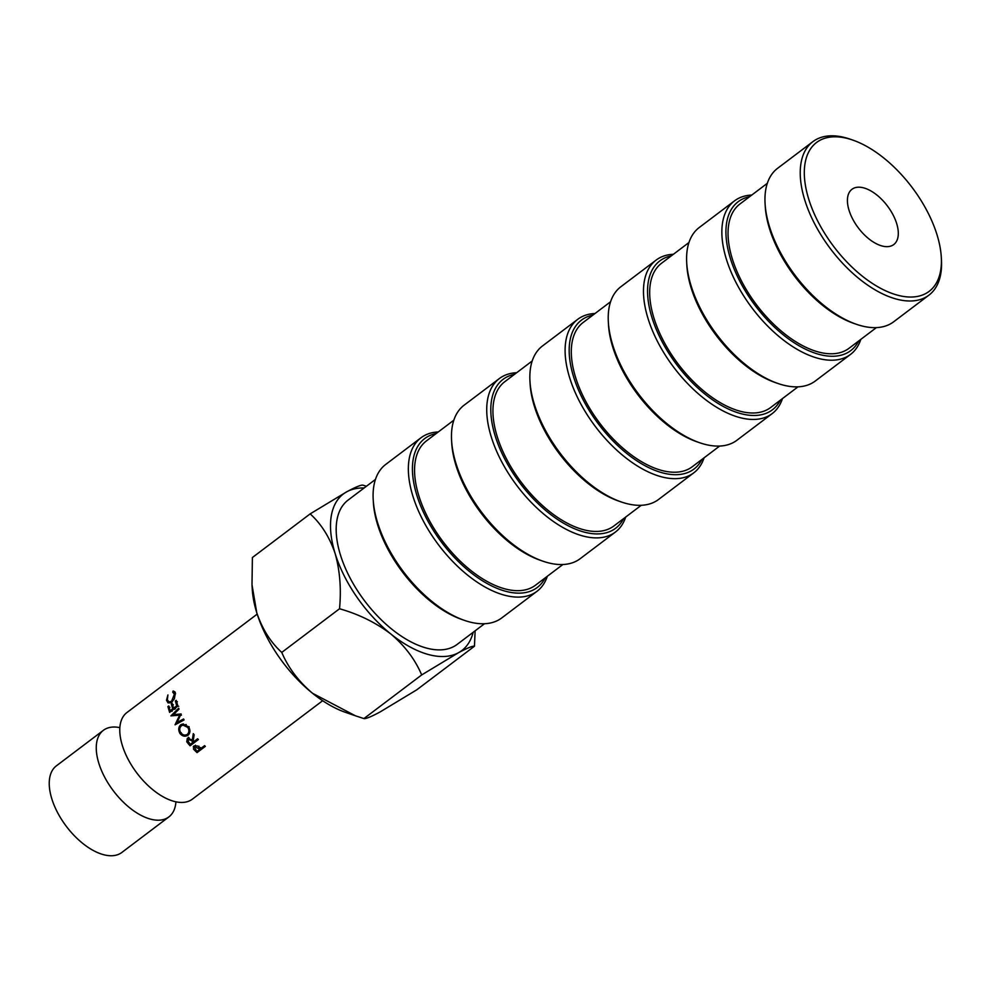 <?xml version="1.0" encoding="UTF-8"?>
<svg xmlns="http://www.w3.org/2000/svg" width="991" height="991" viewBox="0 0 991 991"><rect width="100%" height="100%" fill="white"/><g stroke="black" fill="none" stroke-linecap="round" stroke-linejoin="round"><path stroke-width="1.49" d="M175.927 801.818A54.282 28.541 -127.1 0 1 168.866 816.918A54.282 28.541 -127.1 0 1 131.221 809.003A54.282 28.541 -127.1 0 1 98.827 763.268A54.282 28.541 -127.1 0 1 103.411 730.305A54.282 28.541 -127.1 0 1 119.874 727.642M937.003 234.718A93.327 49.079 52.9 0 0 852.842 140.103A93.327 49.079 52.9 0 0 808.718 199.117A93.327 49.079 52.9 0 0 887.118 291.478A93.327 49.079 52.9 0 0 941.289 257.152A93.327 49.079 52.9 0 0 937.003 234.718M941.289 257.152L941.45 259.877A96.214 50.591 -127.1 0 1 928.901 295.169A96.214 50.591 -127.1 0 1 862.182 281.134A96.214 50.591 -127.1 0 1 804.779 200.046A96.214 50.591 -127.1 0 1 812.893 141.639A96.214 50.591 -127.1 0 1 850.266 139.211L852.842 140.103M856.261 324.243L853.685 323.351A93.327 49.079 -127.1 0 1 769.524 228.735A93.327 49.079 -127.1 0 1 765.238 206.301L765.077 203.576A96.214 50.591 52.9 0 0 769.499 226.704A96.214 50.591 52.9 0 0 856.261 324.243A96.214 50.591 52.9 0 0 893.634 321.815L928.901 295.169M812.893 141.639L777.625 168.284A96.214 50.591 52.9 0 0 765.077 203.576M749.63 196.689A93.327 49.079 52.9 0 0 730.342 258.341A93.327 49.079 52.9 0 0 794.547 343.01A93.327 49.079 52.9 0 0 858.677 341.003M860.82 339.368A96.214 50.591 -127.1 0 1 850.538 354.394A96.214 50.591 -127.1 0 1 783.807 340.359A96.214 50.591 -127.1 0 1 726.403 259.27A96.214 50.591 -127.1 0 1 734.517 200.863A96.214 50.591 -127.1 0 1 751.773 195.054M777.898 383.467L775.309 382.576A93.327 49.079 -127.1 0 1 691.161 287.96A93.327 49.079 -127.1 0 1 686.862 265.526L686.713 262.801A96.214 50.591 52.9 0 0 691.136 285.928A96.214 50.591 52.9 0 0 777.898 383.467A96.214 50.591 52.9 0 0 815.259 381.04L850.538 354.394M734.517 200.863L699.25 227.509A96.214 50.591 52.9 0 0 686.713 262.801M671.254 255.901A93.327 49.079 52.9 0 0 651.967 317.566A93.327 49.079 52.9 0 0 716.183 402.235A93.327 49.079 52.9 0 0 780.301 400.228M782.456 398.593A96.214 50.591 -127.1 0 1 772.162 413.619A96.214 50.591 -127.1 0 1 705.431 399.584A96.214 50.591 -127.1 0 1 648.027 318.495A96.214 50.591 -127.1 0 1 656.141 260.088A96.214 50.591 -127.1 0 1 673.397 254.278M699.522 442.692L696.933 441.8A93.327 49.079 -127.1 0 1 612.785 347.172A93.327 49.079 -127.1 0 1 608.486 324.751L608.338 322.025A96.214 50.591 52.9 0 0 612.76 345.141A96.214 50.591 52.9 0 0 699.522 442.692A96.214 50.591 52.9 0 0 736.895 440.264L772.162 413.619M656.141 260.088L620.874 286.733A96.214 50.591 52.9 0 0 608.338 322.025M592.878 315.126A93.327 49.079 52.9 0 0 573.591 376.791A93.327 49.079 52.9 0 0 637.808 461.447A93.327 49.079 52.9 0 0 701.925 459.44M704.081 457.817A96.214 50.591 -127.1 0 1 693.787 472.831A96.214 50.591 -127.1 0 1 627.055 458.808A96.214 50.591 -127.1 0 1 569.652 377.72A96.214 50.591 -127.1 0 1 577.765 319.3A96.214 50.591 -127.1 0 1 595.021 313.503M621.146 501.917L618.57 501.025A93.327 49.079 -127.1 0 1 534.409 406.397A93.327 49.079 -127.1 0 1 530.111 383.963L529.962 381.238A96.214 50.591 52.9 0 0 534.384 404.365A96.214 50.591 52.9 0 0 621.146 501.917A96.214 50.591 52.9 0 0 658.519 499.489L693.787 472.831M577.765 319.3L542.498 345.958A96.214 50.591 52.9 0 0 529.962 381.238M542.771 561.141L540.194 560.237A93.327 49.079 -127.1 0 1 456.033 465.621A93.327 49.079 -127.1 0 1 451.747 443.188L451.586 440.462A96.214 50.591 52.9 0 0 456.009 463.59A96.214 50.591 52.9 0 0 542.771 561.141A96.214 50.591 52.9 0 0 580.144 558.713L615.411 532.056A96.214 50.591 -127.1 0 1 548.68 518.033A96.214 50.591 -127.1 0 1 491.276 436.944A96.214 50.591 -127.1 0 1 499.402 378.525A96.214 50.591 -127.1 0 1 516.645 372.727M499.402 378.525L464.122 405.183A96.214 50.591 52.9 0 0 451.586 440.462M514.502 374.35A93.327 49.079 52.9 0 0 495.215 436.015A93.327 49.079 52.9 0 0 559.432 520.671A93.327 49.079 52.9 0 0 623.55 518.665M436.127 433.575A93.327 49.079 52.9 0 0 416.839 495.24A93.327 49.079 52.9 0 0 481.056 579.896A93.327 49.079 52.9 0 0 545.174 577.889M547.329 576.266A96.214 50.591 -127.1 0 1 537.035 591.28A96.214 50.591 -127.1 0 1 470.304 577.245A96.214 50.591 -127.1 0 1 412.9 496.169A96.214 50.591 -127.1 0 1 421.026 437.749A96.214 50.591 -127.1 0 1 438.282 431.952M464.395 620.366L461.818 619.462A93.327 49.079 -127.1 0 1 377.658 524.846A93.327 49.079 -127.1 0 1 373.372 502.412L373.211 499.687A96.214 50.591 52.9 0 0 377.633 522.814A96.214 50.591 52.9 0 0 464.395 620.366A96.214 50.591 52.9 0 0 501.768 617.926L537.035 591.28M421.026 437.749L385.747 464.407A96.214 50.591 52.9 0 0 373.211 499.687M174.317 708.28L174.651 709.345L172.694 708.85L170.142 710.782L168.755 705.951L167.9 706.595L169.597 712.356L177.897 706.1L176.2 700.34L175.345 700.971L176.732 705.815L173.536 708.218L172.161 703.387L171.307 704.019L172.694 708.85M896.669 223.532A34.648 18.222 -127.1 0 1 893.746 244.566A34.648 18.222 -127.1 0 1 869.714 239.512A34.648 18.222 -127.1 0 1 849.052 210.315A34.648 18.222 -127.1 0 1 851.975 189.281A34.648 18.222 -127.1 0 1 875.994 194.335A34.648 18.222 -127.1 0 1 896.669 223.532M876.378 327.612L849.014 348.299A90.441 47.556 -127.1 0 1 786.284 335.119A90.441 47.556 -127.1 0 1 732.324 258.899A90.441 47.556 -127.1 0 1 739.955 203.985L767.331 183.298M798.003 386.837L770.639 407.524A90.441 47.556 -127.1 0 1 707.908 394.331A90.441 47.556 -127.1 0 1 653.949 318.111A90.441 47.556 -127.1 0 1 661.592 263.21L688.956 242.522M719.639 446.061L692.263 466.749A90.441 47.556 -127.1 0 1 629.533 453.556A90.441 47.556 -127.1 0 1 575.573 377.336A90.441 47.556 -127.1 0 1 583.216 322.434L610.58 301.747M641.264 505.286L613.887 525.973A90.441 47.556 -127.1 0 1 551.169 512.781A90.441 47.556 -127.1 0 1 497.209 436.56A90.441 47.556 -127.1 0 1 504.84 381.659L532.204 360.972M562.888 564.511L535.512 585.198A90.441 47.556 -127.1 0 1 472.794 572.005A90.441 47.556 -127.1 0 1 418.834 495.785A90.441 47.556 -127.1 0 1 426.464 440.884L453.828 420.196M484.512 623.735L457.136 644.41A90.441 47.556 -127.1 0 1 394.418 631.23A90.441 47.556 -127.1 0 1 340.458 555.01A90.441 47.556 -127.1 0 1 348.089 500.096L375.465 479.421M168.866 816.918L121.843 852.458A54.282 28.541 -127.1 0 1 84.198 844.543A54.282 28.541 -127.1 0 1 51.805 798.796A54.282 28.541 -127.1 0 1 56.388 765.845L103.411 730.305M322.645 700.724L192.378 799.155A54.282 28.541 -127.1 0 1 167.021 798.796A54.282 28.541 -127.1 0 1 122.351 745.492A54.282 28.541 -127.1 0 1 120.345 737.031A54.282 28.541 -127.1 0 1 126.922 712.541L257.202 614.11M172.707 692.065L174.354 694.307L171.567 701.294L168.842 701.95L167.343 699.658L167.925 694.939L166.488 700.253L168.061 702.904L171.703 702.223L174.404 698.742L175.209 693.663L173.165 690.975L172.707 692.065L175.556 693.589M174.106 691.359L175.283 692.288L174.825 693.328M366.41 486.259L362.929 485.156C361.158 484.76 355.794 486.953 346.85 491.734L310.158 513.883C321.22 523.892 329.557 537.11 335.144 553.535C339.925 570.618 341.387 589.038 339.529 608.759C358.754 614.197 375.886 622.633 390.912 634.054C404.947 645.971 415.204 659.597 421.683 674.933L458.375 652.784C467.257 648.04 472.608 645.847 474.466 646.219L475.123 630.833M474.466 646.219L416.703 689.86L379.999 712.009C371.13 716.753 365.766 718.946 363.92 718.574L355.435 715.812L312.537 693.279C298.502 681.362 288.245 667.736 281.766 652.412C270.692 642.403 262.355 629.186 256.768 612.76L251.999 584.764L252.395 557.524L310.158 513.883M421.683 674.933L363.92 718.574M339.529 608.759L281.766 652.412M251.999 584.764L252.259 589.162A98.171 51.619 -127.1 0 0 256.768 612.76A98.171 51.619 52.9 0 0 312.537 693.279A98.171 51.619 52.9 0 0 345.289 712.281L354.629 715.527M173.45 714.66L179.024 709.16L178.665 708.218L170.898 715.861L179.631 715.192L175.048 724.793L184.103 719.912L183.583 718.971L177.067 722.489L181.068 713.954L173.45 714.66L181.167 714.177M194.137 734.69L193.295 733.637L192.316 739.967L187.311 738.345L186.754 741.838L190.074 745.814L198.373 739.559L197.63 738.766L193.802 741.64L193.208 740.983L194.137 734.69M188.017 735.26C190.309 733.08 190.507 730.243 188.6 726.75L182.641 724.074L180.87 724.656C178.405 726.898 178.095 729.81 179.916 733.402C182.294 736.301 185.007 736.92 188.017 735.26M194.001 745.926L193.518 749.134L197.048 752.615L205.348 746.359L204.567 745.666L200.739 748.552L197.791 746.025L194.001 745.926L193.257 746.842M364.106 487.993A98.171 51.619 52.9 0 0 346.85 491.734A98.171 51.619 52.9 0 0 335.144 553.535A98.171 51.619 52.9 0 0 390.912 634.054A98.171 51.619 52.9 0 0 458.375 652.784A98.171 51.619 52.9 0 0 473.153 632.308M625.705 517.042A96.214 50.591 -127.1 0 1 615.411 532.056M193.827 746.112L193.518 749.134M197.531 750.918L197.048 752.615M199.909 749.122L200.702 748.527M200.405 747.536L199.885 749.196L197.11 751.277L195.537 749.828L194.756 746.694L194.323 747.276L195.314 745.418M195.487 745.22L194.756 746.694L199.885 749.196M184.487 735.124L188.6 734.554M181.303 732.733L179.916 733.402M183.434 723.913L180.87 724.656M182.431 724.272L180.61 726.762M189.95 731.197L187.361 734.381C185.069 735.743 182.852 735.186 180.734 732.708C179.222 730.045 179.445 727.667 181.415 725.585L186.221 724.52M182.852 725.028L187.77 727.419C189.343 730.045 189.207 732.361 187.361 734.381M189.157 726.762L187.77 727.419M194.05 734.579L192.316 739.967M188.439 737.316L186.754 741.838M190.557 744.08L190.074 745.814M190.929 744.476L197.989 739.15M187.993 739.199L191.486 740.611L192.465 739.41L193.852 740.995L192.948 742.284L190.185 744.365L188.674 742.655L187.993 739.199L189.318 738.01M191.486 740.611L192.948 742.284M174.181 714.746L173.103 715.787M181.403 715.217L179.631 715.192M177.674 722.414L176.993 723.74M183.868 719.478L177.067 722.489M175.506 708.701L173.536 708.218M178.702 706.298L176.732 705.815M173.351 704.774L171.307 704.019M172.1 711.265L170.142 710.782M169.944 707.339L167.9 706.595M177.389 701.727L175.345 700.971M175.246 694.778L174.354 694.307M172.384 701.64L171.567 701.294M168.594 701.343L166.488 700.253M168.78 701.913L169.275 703.003M195.921 749.469L195.338 751.079M198.993 746.198L198.386 747.784M189.38 742.767L188.439 744.006M170.873 702.854L168.842 701.95"/></g></svg>

